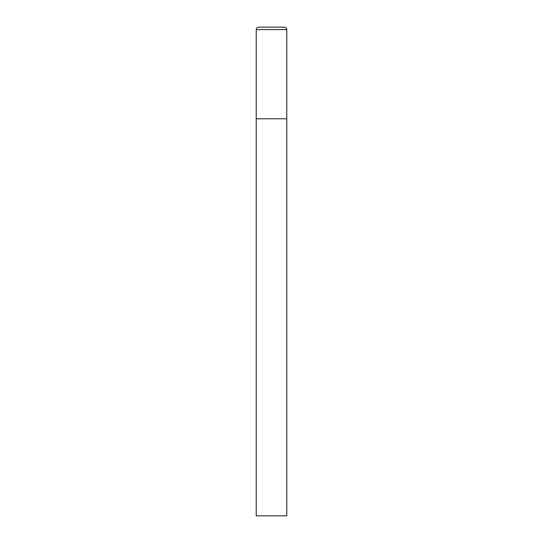 <?xml version="1.0" encoding="UTF-8"?>
<svg xmlns="http://www.w3.org/2000/svg" width="543" height="543" viewBox="0 0 543 543"><rect width="100%" height="100%" fill="white"/><g stroke="black" fill="none" stroke-linecap="round" stroke-linejoin="round"><path stroke-width="0.41" stroke-dasharray="2.71 2.04" d="M284.328 27.15L258.672 27.15M286.772 118.781L256.228 118.781L286.772 118.781M256.228 515.85L286.772 515.85M286.772 29.593L256.228 29.593"/><path stroke-width="0.81" d="M256.228 29.593L256.228 515.85L286.772 515.85L286.772 118.781L256.228 118.781L286.772 118.781L286.772 29.593A2.443 2.443 0 0 0 284.328 27.15L258.672 27.15A2.443 2.443 0 0 0 256.228 29.593L286.772 29.593"/></g></svg>
